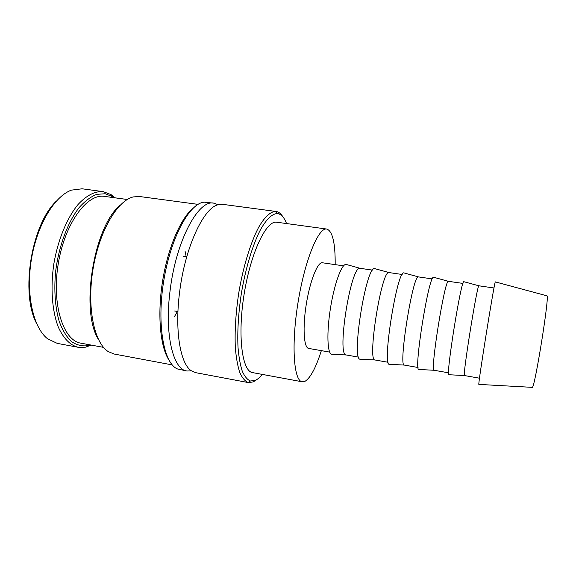 <?xml version="1.0" encoding="UTF-8"?>
<svg xmlns="http://www.w3.org/2000/svg" width="576" height="576" viewBox="0 0 576 576"><rect width="100%" height="100%" fill="white"/><g stroke="black" fill="none" stroke-linecap="round" stroke-linejoin="round"><path stroke-width="0.86" d="M282.931 216.893C281.102 213.876 278.978 212.09 276.559 211.536L222.646 204.336L217.865 204.811C203.4 208.21 185.004 247.658 179.64 291.931C174.564 330.401 180.259 363.586 191.21 370.699L195.602 372.65L248.544 382.622L253.339 381.888L256.781 379.606M114.991 197.82L111.089 194.638L103.154 191.621C94.975 191.038 86.616 195.322 78.084 204.473C67.097 217.742 58.003 239.573 53.892 263.549C50.285 287.611 52.085 311.191 58.363 327.226C63.598 338.587 70.193 345.276 78.149 347.285L85.327 347.206L91.332 345.11M286.531 223.553C284.371 217.786 281.57 214.495 278.122 213.689L277.315 213.574C272.218 213.718 266.666 218.966 260.676 229.32C252.857 244.217 245.614 267.984 241.33 293.666C238.392 313.366 237.283 331.207 238.003 347.198C238.81 356.897 240.235 364.903 242.266 371.21C244.591 376.416 247.306 379.678 250.416 381.002L255.37 380.383C257.638 379.31 259.949 377.323 262.296 374.407M218.16 204.718L213.847 203.162C198.554 199.21 176.04 240.595 170.122 290.383C164.333 334.138 173.066 369.619 186.876 371.009L191.462 370.872M113.868 197.669L112.313 196.56L105.221 193.745L96.746 194.342C90.821 196.675 84.96 201.074 79.164 207.54C67.824 222.07 58.853 245.974 55.67 271.159C53.834 289.987 55.152 307.699 59.278 321.617C62.489 330.106 66.456 336.694 71.186 341.374C76.212 344.866 81.526 346.327 87.134 345.758L90.209 344.902M493.999 287.993L478.886 285.797C477.245 284.105 462.377 376.646 464.465 375.552L479.506 378.202M462.953 283.428L448.351 281.304C444.751 279.353 430.006 371.239 434.066 370.267L448.589 372.816M433.879 277.344L433.57 277.265C428.846 274.939 413.518 370.454 418.766 369.468L419.069 369.482M432.288 278.914L418.356 276.89C412.862 274.687 398.246 365.933 404.23 365.069L418.054 367.495M404.287 273.01L403.834 272.902C397.166 270.331 381.982 365.177 389.196 364.306L389.614 364.327M402.17 274.486L388.894 272.556C381.557 270.115 367.092 360.727 374.933 359.971L388.066 362.268M375.228 268.762L374.623 268.625C366.07 265.802 351.036 360 360.158 359.237L360.691 359.258M372.593 270.13L359.95 268.294C350.827 265.622 336.514 355.622 346.154 354.96L358.61 357.134M346.687 264.593L345.917 264.413C341.532 264.146 334.253 284.17 330.43 308.405C326.556 332.633 327.326 353.534 331.632 354.247L332.273 354.283M343.534 265.853L322.128 262.728C317.311 262.433 309.794 281.664 306.187 304.848C302.522 328.018 303.898 347.933 308.671 348.43L329.681 352.094M335.174 264.622C335.362 243.151 332.604 231.3 326.894 229.068L326.75 229.046C318.521 227.095 304.769 260.287 297.986 302.767C291.118 345.24 293.782 381.067 302.213 381.787L305.366 381.103C310.723 377.46 316.058 367.308 321.358 350.64M174.506 316.541L177.43 311.465M186.221 256.745L185.033 251.006M302.213 381.787L252.612 372.614C242.129 371.491 237.37 335.866 244.13 294.113C250.783 252.353 266.465 220.01 276.782 222.221L326.75 229.046M478.886 285.797L463.831 281.7C461.124 279.641 445.666 375.84 448.891 374.731L449.071 374.738M495.346 281.887L495.331 281.902C494.618 280.123 477.626 385.87 478.865 384.401L478.922 384.408M546.97 295.819L546.991 295.834C549.727 295.265 534.708 388.757 532.282 387.353L532.123 387.346M127.282 199.49L104.501 196.394C87.026 193.255 64.598 223.661 58.176 264.24C51.559 304.783 63.338 340.682 80.914 343.174L103.522 347.371M119.887 205.495C93.6 226.958 80.136 310.738 98.381 339.358M198.029 204.365L139.507 196.51L133.265 196.92C117.23 200.585 98.964 231.725 92.902 269.82C86.731 307.894 94.32 343.188 108.396 351.691L114.192 354.038L172.231 364.903M192.866 208.397C180.59 218.534 167.918 247.882 162.605 281.016C157.27 314.143 160.114 345.989 168.595 359.467M213.847 203.162L204.401 202.176C189.77 202.716 170.676 237.326 163.692 281.189C156.578 325.03 163.872 363.888 177.602 368.986L186.876 371.009M276.048 211.45L275.731 211.414C270.59 211.5 264.665 216.857 258.61 227.398C250.553 242.604 243.101 266.933 238.709 293.242C235.706 313.43 234.59 331.697 235.361 348.062C236.218 357.984 237.694 366.163 239.803 372.6C242.215 377.906 245.023 381.226 248.227 382.55L248.544 382.622M56.045 201.398C31.32 224.971 20.369 293.112 36.468 323.244M103.154 191.621L82.08 188.791L71.431 190.13C54.41 196.193 36.842 225.274 31.313 259.92C25.711 294.552 33.286 327.679 47.549 338.767L57.247 343.375L78.149 347.285M112.313 196.56L111.089 194.638M88.394 345.463L86.623 346.91M448.366 281.297L433.584 277.258M418.399 276.883L403.884 272.902M388.98 272.549L374.717 268.625M360.079 268.294L346.068 264.42M183.413 256.32L186.746 256.824M174.629 310.99L177.955 311.551M346.154 354.96L331.632 354.247M374.933 359.971L360.158 359.237M404.23 365.069L389.196 364.306M434.066 370.267L418.766 369.468M464.465 375.552L448.891 374.731M546.991 295.834L495.331 281.902M532.282 387.353L478.865 384.401M277.315 213.574L275.731 211.414M250.416 381.002L248.227 382.55"/></g></svg>
